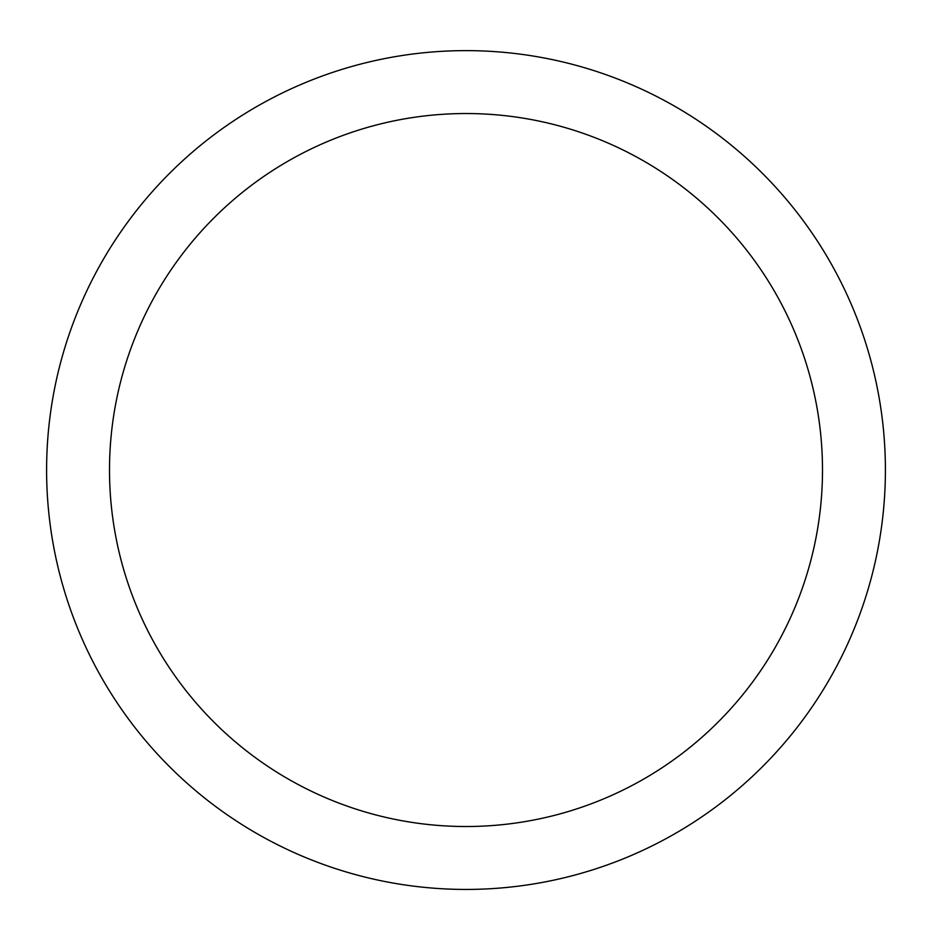 <?xml version="1.0" encoding="UTF-8"?>
<svg xmlns="http://www.w3.org/2000/svg" width="932" height="932" viewBox="0 0 932 932"><rect width="100%" height="100%" fill="white"/><g stroke="black" fill="none" stroke-linecap="round" stroke-linejoin="round"><path stroke-width="1.4" d="M46.6 470.031A419.4 419.4 0 0 1 675.7 106.819A419.4 419.4 0 0 1 675.7 833.243A419.4 419.4 0 0 1 46.6 470.031M109.51 470.031A356.49 356.49 0 0 0 644.245 778.756A356.49 356.49 0 0 0 644.245 161.294A356.49 356.49 0 0 0 109.51 470.031"/></g></svg>
